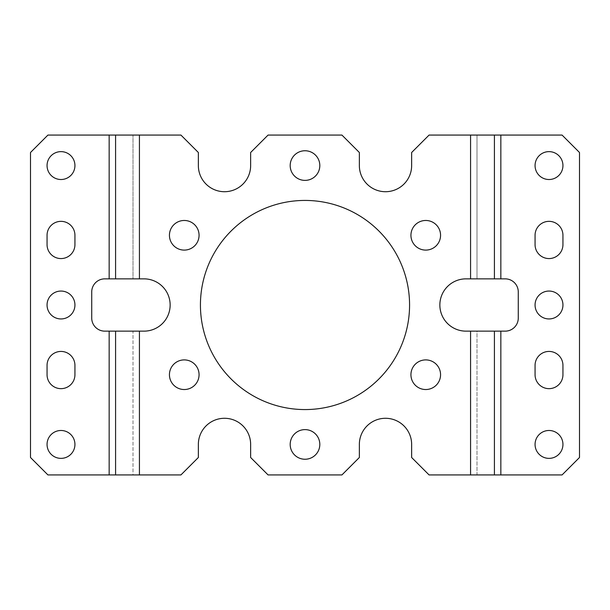 <?xml version="1.0" encoding="UTF-8"?>
<svg xmlns="http://www.w3.org/2000/svg" width="610" height="610" viewBox="0 0 610 610"><rect width="100%" height="100%" fill="white"/><g stroke="black" fill="none" stroke-linecap="round" stroke-linejoin="round"><path stroke-width="0.46" stroke-dasharray="3.05 2.29" d="M139.431 474.931L180.926 474.931L198.357 457.5L198.357 444.431A26.146 26.146 0 0 1 224.503 418.285A26.146 26.146 0 0 1 250.641 444.431L250.641 457.5L268.072 474.931L341.928 474.931L359.359 457.5L359.359 444.431A26.146 26.146 0 0 1 385.497 418.285A26.146 26.146 0 0 1 411.643 444.431L411.643 457.5L429.074 474.931L470.569 474.931L470.569 331.146L476.989 331.146L476.989 474.931L562.069 474.931L579.5 457.5L579.5 152.5L562.069 135.069L476.989 135.069L476.989 278.854L470.569 278.854L470.569 135.069L429.074 135.069L411.643 152.5L411.643 165.569A26.146 26.146 0 0 1 385.497 191.715A26.146 26.146 0 0 1 359.359 165.569L359.359 152.5L341.928 135.069L268.072 135.069L250.641 152.5L250.641 165.569A26.146 26.146 0 0 1 224.503 191.715A26.146 26.146 0 0 1 198.357 165.569L198.357 152.5L180.926 135.069L139.431 135.069L139.431 278.854L143.998 278.854A26.146 26.146 0 0 1 170.144 305A26.146 26.146 0 0 1 143.998 331.146L139.431 331.146L139.431 474.931L133.01 474.931L133.01 331.146L139.431 331.146M535.062 444.431A13.946 13.946 0 0 0 549 458.369A13.946 13.946 0 0 0 562.946 444.431A13.946 13.946 0 0 0 549 430.485A13.946 13.946 0 0 0 535.062 444.431M562.946 305A13.946 13.946 0 0 1 549 318.946A13.946 13.946 0 0 1 535.062 305A13.946 13.946 0 0 1 549 291.054A13.946 13.946 0 0 1 562.946 305M562.946 165.569A13.946 13.946 0 0 1 549 179.515A13.946 13.946 0 0 1 535.062 165.569A13.946 13.946 0 0 1 549 151.631A13.946 13.946 0 0 1 562.946 165.569M47.054 444.431A13.946 13.946 0 0 0 61 458.369A13.946 13.946 0 0 0 74.938 444.431A13.946 13.946 0 0 0 61 430.485A13.946 13.946 0 0 0 47.054 444.431M74.938 305A13.946 13.946 0 0 1 61 318.946A13.946 13.946 0 0 1 47.054 305A13.946 13.946 0 0 1 61 291.054A13.946 13.946 0 0 1 74.938 305M74.938 165.569A13.946 13.946 0 0 1 61 179.515A13.946 13.946 0 0 1 47.054 165.569A13.946 13.946 0 0 1 61 151.631A13.946 13.946 0 0 1 74.938 165.569M199.066 235.285A14.815 14.815 0 0 1 184.25 250.1A14.815 14.815 0 0 1 169.435 235.285A14.815 14.815 0 0 1 184.25 220.469A14.815 14.815 0 0 1 199.066 235.285M199.066 374.715A14.815 14.815 0 0 1 184.25 389.531A14.815 14.815 0 0 1 169.435 374.715A14.815 14.815 0 0 1 184.25 359.9A14.815 14.815 0 0 1 199.066 374.715M319.815 444.431A14.815 14.815 0 0 1 305 459.246A14.815 14.815 0 0 1 290.185 444.431A14.815 14.815 0 0 1 305 429.615A14.815 14.815 0 0 1 319.815 444.431M440.565 374.715A14.815 14.815 0 0 1 425.75 389.531A14.815 14.815 0 0 1 410.934 374.715A14.815 14.815 0 0 1 425.75 359.9A14.815 14.815 0 0 1 440.565 374.715M440.565 235.285A14.815 14.815 0 0 1 425.75 250.1A14.815 14.815 0 0 1 410.934 235.285A14.815 14.815 0 0 1 425.75 220.469A14.815 14.815 0 0 1 440.565 235.285M319.815 165.569A14.815 14.815 0 0 1 305 180.385A14.815 14.815 0 0 1 290.185 165.569A14.815 14.815 0 0 1 305 150.754A14.815 14.815 0 0 1 319.815 165.569M409.569 305A104.569 104.569 0 0 1 305 409.569A104.569 104.569 0 0 1 200.431 305A104.569 104.569 0 0 1 305 200.431A104.569 104.569 0 0 1 409.569 305M500.841 474.931L500.841 331.146L476.989 331.146L476.989 474.931L470.569 474.931M139.431 278.854L133.01 278.854L133.01 135.069L47.931 135.069L30.5 152.5L30.5 457.5L47.931 474.931L133.01 474.931L133.01 331.146L104.806 331.146A13.069 13.069 0 0 1 91.729 318.069L91.729 291.931A13.069 13.069 0 0 1 104.806 278.854L133.01 278.854L133.01 135.069L139.431 135.069M494.42 135.069L494.42 278.854M470.569 135.069L476.989 135.069L476.989 278.854L500.841 278.854L500.841 135.069M470.569 331.146L466.002 331.146A26.146 26.146 0 0 1 439.856 305A26.146 26.146 0 0 1 466.002 278.854L470.569 278.854M494.42 331.146L494.42 474.931M500.841 331.146L505.194 331.146A13.069 13.069 0 0 0 518.271 318.069L518.271 291.931A13.069 13.069 0 0 0 505.194 278.854L500.841 278.854M562.946 365.375A13.946 13.946 0 0 0 549 351.429A13.946 13.946 0 0 0 535.062 365.375L535.062 374.715A13.946 13.946 0 0 0 549 388.654A13.946 13.946 0 0 0 562.946 374.715L562.946 365.375M535.062 244.625L535.062 235.285A13.946 13.946 0 0 1 549 221.346A13.946 13.946 0 0 1 562.946 235.285L562.946 244.625A13.946 13.946 0 0 1 549 258.571A13.946 13.946 0 0 1 535.062 244.625M74.938 365.375A13.946 13.946 0 0 0 61 351.429A13.946 13.946 0 0 0 47.054 365.375L47.054 374.715A13.946 13.946 0 0 0 61 388.654A13.946 13.946 0 0 0 74.938 374.715L74.938 365.375M47.054 244.625L47.054 235.285A13.946 13.946 0 0 1 61 221.346A13.946 13.946 0 0 1 74.938 235.285L74.938 244.625A13.946 13.946 0 0 1 61 258.571A13.946 13.946 0 0 1 47.054 244.625M109.159 278.854L109.159 135.069M109.159 474.931L109.159 331.146"/><path stroke-width="0.91" d="M170.144 305A26.146 26.146 0 0 0 143.998 278.854L115.58 278.854L115.58 135.069L47.931 135.069L30.5 152.5L30.5 457.5L47.931 474.931L115.58 474.931L115.58 331.146L143.998 331.146A26.146 26.146 0 0 0 170.144 305M535.062 444.431A13.946 13.946 0 0 0 549 458.369A13.946 13.946 0 0 0 562.946 444.431A13.946 13.946 0 0 0 549 430.485A13.946 13.946 0 0 0 535.062 444.431M562.946 305A13.946 13.946 0 0 1 549 318.946A13.946 13.946 0 0 1 535.062 305A13.946 13.946 0 0 1 549 291.054A13.946 13.946 0 0 1 562.946 305M562.946 165.569A13.946 13.946 0 0 1 549 179.515A13.946 13.946 0 0 1 535.062 165.569A13.946 13.946 0 0 1 549 151.631A13.946 13.946 0 0 1 562.946 165.569M74.938 444.431A13.946 13.946 0 0 1 61 458.369A13.946 13.946 0 0 1 47.054 444.431A13.946 13.946 0 0 1 61 430.485A13.946 13.946 0 0 1 74.938 444.431M47.054 305A13.946 13.946 0 0 0 61 318.946A13.946 13.946 0 0 0 74.938 305A13.946 13.946 0 0 0 61 291.054A13.946 13.946 0 0 0 47.054 305M47.054 165.569A13.946 13.946 0 0 0 61 179.515A13.946 13.946 0 0 0 74.938 165.569A13.946 13.946 0 0 0 61 151.631A13.946 13.946 0 0 0 47.054 165.569M199.066 235.285A14.815 14.815 0 0 1 184.25 250.1A14.815 14.815 0 0 1 169.435 235.285A14.815 14.815 0 0 1 184.25 220.469A14.815 14.815 0 0 1 199.066 235.285M199.066 374.715A14.815 14.815 0 0 1 184.25 389.531A14.815 14.815 0 0 1 169.435 374.715A14.815 14.815 0 0 1 184.25 359.9A14.815 14.815 0 0 1 199.066 374.715M319.815 444.431A14.815 14.815 0 0 1 305 459.246A14.815 14.815 0 0 1 290.185 444.431A14.815 14.815 0 0 1 305 429.615A14.815 14.815 0 0 1 319.815 444.431M440.565 374.715A14.815 14.815 0 0 1 425.75 389.531A14.815 14.815 0 0 1 410.934 374.715A14.815 14.815 0 0 1 425.75 359.9A14.815 14.815 0 0 1 440.565 374.715M440.565 235.285A14.815 14.815 0 0 1 425.75 250.1A14.815 14.815 0 0 1 410.934 235.285A14.815 14.815 0 0 1 425.75 220.469A14.815 14.815 0 0 1 440.565 235.285M319.815 165.569A14.815 14.815 0 0 1 305 180.385A14.815 14.815 0 0 1 290.185 165.569A14.815 14.815 0 0 1 305 150.754A14.815 14.815 0 0 1 319.815 165.569M409.569 305A104.569 104.569 0 0 1 305 409.569A104.569 104.569 0 0 1 200.431 305A104.569 104.569 0 0 1 305 200.431A104.569 104.569 0 0 1 409.569 305M139.431 331.146L139.431 474.931L180.926 474.931L198.357 457.5L198.357 444.431A26.146 26.146 0 0 1 224.503 418.285A26.146 26.146 0 0 1 250.641 444.431L250.641 457.5L268.072 474.931L341.928 474.931L359.359 457.5L359.359 444.431A26.146 26.146 0 0 1 385.497 418.285A26.146 26.146 0 0 1 411.643 444.431L411.643 457.5L429.074 474.931L470.569 474.931L470.569 331.146L494.42 331.146L494.42 474.931L562.069 474.931L579.5 457.5L579.5 152.5L562.069 135.069L494.42 135.069L494.42 278.854L466.002 278.854A26.146 26.146 0 0 0 439.856 305A26.146 26.146 0 0 0 466.002 331.146L470.569 331.146M494.42 474.931L470.569 474.931M470.569 278.854L470.569 135.069L429.074 135.069L411.643 152.5L411.643 165.569A26.146 26.146 0 0 1 385.497 191.715A26.146 26.146 0 0 1 359.359 165.569L359.359 152.5L341.928 135.069L268.072 135.069L250.641 152.5L250.641 165.569A26.146 26.146 0 0 1 224.503 191.715A26.146 26.146 0 0 1 198.357 165.569L198.357 152.5L180.926 135.069L139.431 135.069L139.431 278.854M109.159 135.069L109.159 278.854L115.58 278.854L115.58 135.069L139.431 135.069M470.569 135.069L494.42 135.069M494.42 278.854L505.194 278.854A13.069 13.069 0 0 1 518.271 291.931L518.271 318.069A13.069 13.069 0 0 1 505.194 331.146L494.42 331.146M139.431 474.931L115.58 474.931L115.58 331.146L109.159 331.146L109.159 474.931M535.062 365.375L535.062 374.715A13.946 13.946 0 0 0 549 388.654A13.946 13.946 0 0 0 562.946 374.715L562.946 365.375A13.946 13.946 0 0 0 549 351.429A13.946 13.946 0 0 0 535.062 365.375M562.946 244.625A13.946 13.946 0 0 1 549 258.571A13.946 13.946 0 0 1 535.062 244.625L535.062 235.285A13.946 13.946 0 0 1 549 221.346A13.946 13.946 0 0 1 562.946 235.285L562.946 244.625M109.159 278.854L104.806 278.854A13.069 13.069 0 0 0 91.729 291.931L91.729 318.069A13.069 13.069 0 0 0 104.806 331.146L109.159 331.146M47.054 374.715L47.054 365.375A13.946 13.946 0 0 1 61 351.429A13.946 13.946 0 0 1 74.938 365.375L74.938 374.715A13.946 13.946 0 0 1 61 388.654A13.946 13.946 0 0 1 47.054 374.715M47.054 244.625A13.946 13.946 0 0 0 61 258.571A13.946 13.946 0 0 0 74.938 244.625L74.938 235.285A13.946 13.946 0 0 0 61 221.346A13.946 13.946 0 0 0 47.054 235.285L47.054 244.625M500.841 278.854L500.841 135.069M500.841 474.931L500.841 331.146"/></g></svg>
